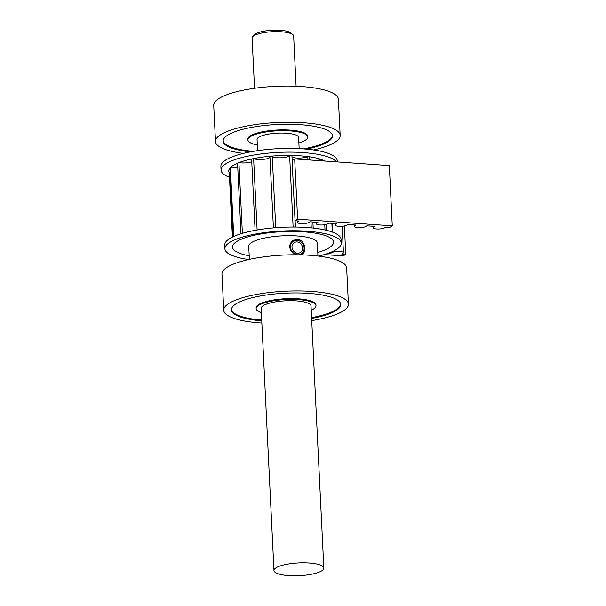 <?xml version="1.0" encoding="UTF-8"?>
<svg xmlns="http://www.w3.org/2000/svg" width="606" height="606" viewBox="0 0 606 606"><rect width="100%" height="100%" fill="white"/><g stroke="black" fill="none" stroke-linecap="round" stroke-linejoin="round"><path stroke-width="0.91" d="M324.308 254.588L343.193 255.914L345.761 254.346L341.792 254.065L342.905 253.376A6.03 1.545 177.2 0 0 343.443 252.694A6.03 1.545 177.2 0 0 338.648 251.422A6.03 1.545 177.2 0 0 331.921 252.604L330.808 253.285L328.649 253.134M330.762 252.308L330.808 253.285M344.375 225.962L345.761 254.346M299.031 221.038L295.054 220.758L297.622 219.183L392.271 225.864L389.696 227.439L385.727 227.159L384.613 227.841A6.03 1.545 -2.8 0 1 377.886 229.023A6.03 1.545 -2.8 0 1 373.091 227.75A6.03 1.545 -2.8 0 1 373.629 227.068L374.743 226.386L366.797 225.826L365.683 226.508A6.03 1.545 -2.8 0 1 358.957 227.689A6.03 1.545 -2.8 0 1 354.162 226.409A6.03 1.545 -2.8 0 1 354.699 225.727L355.813 225.046L347.867 224.485L346.753 225.167A6.03 1.545 -2.8 0 1 340.027 226.356A6.03 1.545 -2.8 0 1 335.232 225.076A6.03 1.545 -2.8 0 1 335.769 224.394L336.883 223.712L328.937 223.152L327.823 223.834A6.03 1.545 -2.8 0 1 321.097 225.015A6.03 1.545 -2.8 0 1 316.309 223.743A6.03 1.545 -2.8 0 1 316.84 223.061L317.961 222.379L310.007 221.819L308.893 222.5A6.03 1.545 -2.8 0 1 302.167 223.682A6.03 1.545 -2.8 0 1 297.379 222.402A6.03 1.545 -2.8 0 1 297.91 221.72L299.031 221.038M295.054 220.758L292.107 160.499L294.675 158.923L389.325 165.605L392.271 225.864M297.622 219.183L294.675 158.923M273.973 570.534L261.148 308.409A24.967 6.393 -2.8 0 1 263.398 305.568A24.967 6.393 -2.8 0 1 291.228 300.69A24.967 6.393 -2.8 0 1 311.022 305.969L323.839 568.095A24.967 6.393 -2.8 0 1 299.22 575.7A24.967 6.393 -2.8 0 1 273.973 570.534A24.967 6.393 -2.8 0 1 276.222 567.693A24.967 6.393 -2.8 0 1 304.053 562.815A24.967 6.393 -2.8 0 1 323.839 568.095M311.226 310.204A29.959 7.673 177.2 0 0 316.006 305.727A29.959 7.673 177.2 0 0 298.508 299.637A29.959 7.673 177.2 0 0 256.164 308.651A29.959 7.673 177.2 0 0 261.36 312.643M316.006 305.727L315.968 304.924A29.959 7.673 177.2 0 0 298.47 298.834A29.959 7.673 177.2 0 0 256.126 307.848L256.164 308.651M231.439 309.461A54.714 14.014 177.2 0 0 261.724 320.059M311.59 317.62A54.714 14.014 177.2 0 0 340.693 304.114M311.628 318.423A54.714 14.014 177.2 0 0 340.739 304.515A54.714 14.014 177.2 0 0 308.78 293.387A54.714 14.014 177.2 0 0 231.439 309.863A54.714 14.014 177.2 0 0 261.762 320.862M311.734 320.604A62.41 15.983 177.2 0 0 348.427 304.144A62.41 15.983 177.2 0 0 311.969 291.448A62.41 15.983 177.2 0 0 223.75 310.242A62.41 15.983 177.2 0 0 261.868 323.043M348.427 304.144L346.655 267.988A62.41 15.983 177.2 0 0 310.204 255.293A62.41 15.983 177.2 0 0 221.978 274.086L223.75 310.242M313.499 149.962A62.41 15.983 177.2 0 0 340.171 135.418A62.41 15.983 177.2 0 0 303.72 122.723A62.41 15.983 177.2 0 0 215.494 141.516A62.41 15.983 177.2 0 0 243.46 153.386M340.171 135.418L338.406 99.263A62.41 15.983 177.2 0 0 301.947 86.567A62.41 15.983 177.2 0 0 213.729 105.361L215.494 141.516M306.333 149.137A54.714 14.014 177.2 0 0 332.482 135.789A54.714 14.014 177.2 0 0 300.523 124.669A54.714 14.014 177.2 0 0 223.182 141.137A54.714 14.014 177.2 0 0 250.513 151.864M223.19 140.736A54.714 14.014 177.2 0 0 253.444 151.333M303.364 148.894A54.714 14.014 177.2 0 0 332.444 135.396M298.879 142.963A29.959 7.673 177.2 0 0 307.757 137.001L307.719 136.198A29.959 7.673 177.2 0 0 290.221 130.108A29.959 7.673 177.2 0 0 247.869 139.122L247.915 139.925A29.959 7.673 177.2 0 0 257.323 144.993M307.757 137.001A29.959 7.673 177.2 0 0 290.259 130.911A29.959 7.673 177.2 0 0 247.915 139.925M299.159 148.637L298.614 137.448A20.801 5.325 177.2 0 0 286.411 133.214A20.801 5.325 177.2 0 0 258.906 137.13A20.801 5.325 177.2 0 0 257.058 139.478L257.603 150.674M252.77 36.602L254.679 34.633A18.725 4.795 -2.8 0 1 280.54 30.3A18.725 4.795 -2.8 0 1 290.744 32.868L292.842 34.64A20.801 5.325 177.2 0 0 274.404 31.641A20.801 5.325 177.2 0 0 253.967 35.678A20.801 5.325 177.2 0 0 252.77 36.602A20.801 5.325 177.2 0 0 252.096 38.049L254.55 88.279M296.107 86.241L293.652 36.012A20.801 5.325 177.2 0 0 292.842 34.64M301.955 254.475C307.212 251.748 304.909 240.635 298.341 239.423L293.266 240.287C289.395 243.256 288.751 246.983 291.334 251.46M292.743 240.635A8.325 7.287 -121.5 0 1 299.599 241.059L300.023 241.309A7.492 6.56 58.5 0 0 290.819 244.506A7.492 6.56 58.5 0 0 295.781 254.391L295.531 254.732M298.493 254.808A7.492 6.56 58.5 0 0 304.114 247.99L304.136 248.483A8.325 7.287 -121.5 0 1 301.462 254.74M296.781 254.785L296.94 253.111A5.825 5.098 58.5 0 0 300.341 252.535A5.825 5.098 58.5 0 0 301.652 244.907A5.825 5.098 58.5 0 0 294.258 242.605A5.825 5.098 58.5 0 0 292.092 247.99A5.825 5.098 58.5 0 0 296.114 252.876L295.781 254.391M296.94 253.111L295.925 253.732M296.834 254.694A7.492 6.56 58.5 0 0 297.561 254.793M304.114 247.99A7.492 6.56 58.5 0 0 300.023 241.309M233.181 236.726L229.833 168.21A50.593 12.961 177.2 0 0 229.265 172.695A8.734 2.235 177.2 0 0 230.053 172.642M232.416 237.097L229.265 172.695M332.664 232.189L332.232 223.387M332.3 232.053L331.868 223.356M326.27 230.272L325.99 224.508M322.877 160.916L322.839 160.014A50.593 12.961 177.2 0 0 321.589 159.552A50.593 12.961 177.2 0 0 309.696 156.84A50.593 12.961 177.2 0 0 307.772 156.575A50.593 12.961 177.2 0 0 291.925 155.454A50.593 12.961 177.2 0 0 289.623 155.424A50.593 12.961 177.2 0 0 272.238 156.075A8.734 2.235 177.2 0 0 280.669 157.81A8.734 2.235 177.2 0 0 289.623 155.424L293.122 227.038M325.028 229.977L324.771 224.75M321.65 160.832L321.589 159.552A8.734 2.235 177.2 0 1 314.362 160.317M313.181 228.068L312.885 222.016M309.848 159.999L309.696 156.84M309.84 159.87A8.734 2.235 177.2 0 0 310.984 160.075M311.257 227.871L310.961 221.879M307.931 159.863L307.772 156.575A8.734 2.235 177.2 0 1 299.515 158.09A8.734 2.235 177.2 0 1 292.001 156.999M295.433 227.053L295.122 220.766M292.175 160.461L291.925 155.454M275.745 227.712L272.238 156.075A50.593 12.961 177.2 0 0 269.905 156.28A50.593 12.961 177.2 0 0 253.626 158.598A8.734 2.235 177.2 0 0 262.36 159.461A8.734 2.235 177.2 0 0 269.958 157.431M273.404 227.909L269.905 156.28M257.118 230L253.626 158.598A50.593 12.961 177.2 0 0 251.619 159.007A50.593 12.961 177.2 0 0 238.923 162.643A8.734 2.235 177.2 0 0 251.748 161.726M255.103 230.356L251.619 159.007M242.385 233.34L238.923 162.643A50.593 12.961 177.2 0 0 237.544 163.196A50.593 12.961 177.2 0 0 230.371 167.589A8.734 2.235 177.2 0 0 237.734 167.067M240.999 233.764L237.544 163.196M233.742 236.469L230.371 167.589A50.593 12.961 177.2 0 0 229.833 168.21M318.688 256.111A58.252 14.915 177.2 0 0 341.269 243.082L341.087 239.362A58.252 14.915 177.2 0 0 306.916 227.508A58.252 14.915 177.2 0 0 224.728 245.051L224.909 248.771A58.252 14.915 177.2 0 0 248.657 259.542M325.233 161.082A50.593 12.961 177.2 0 0 322.839 160.014M341.269 243.082A58.252 14.915 177.2 0 0 307.098 231.227A58.252 14.915 177.2 0 0 224.909 248.771M336.391 161.87A58.252 14.915 177.2 0 0 303.25 152.591A58.252 14.915 177.2 0 0 221.061 170.134A58.252 14.915 177.2 0 0 229.492 177.308M317.779 252.452A50.593 12.961 177.2 0 0 303.879 231.856A50.593 12.961 177.2 0 0 240.733 239.453A50.593 12.961 177.2 0 0 249.202 255.808M337.3 161.931L337.247 160.726A58.252 14.915 177.2 0 0 303.068 148.871A58.252 14.915 177.2 0 0 220.879 166.423L221.061 170.134M317.953 256.027L317.309 242.945A34.33 8.795 177.2 0 0 297.175 235.961A34.33 8.795 177.2 0 0 248.74 246.301L249.377 259.376M331.883 251.831L331.921 252.604M297.91 221.72L297.879 220.963M316.84 223.061L316.802 222.296M335.769 224.394L335.732 223.629M354.699 225.727L354.661 224.97M373.629 227.068L373.591 226.303M343.443 252.694L342.148 226.273M297.304 220.917L297.379 222.402M316.234 222.258L316.309 223.743M335.163 223.591L335.232 225.076M354.093 224.924L354.162 226.409M373.023 226.265L373.091 227.75"/></g></svg>
